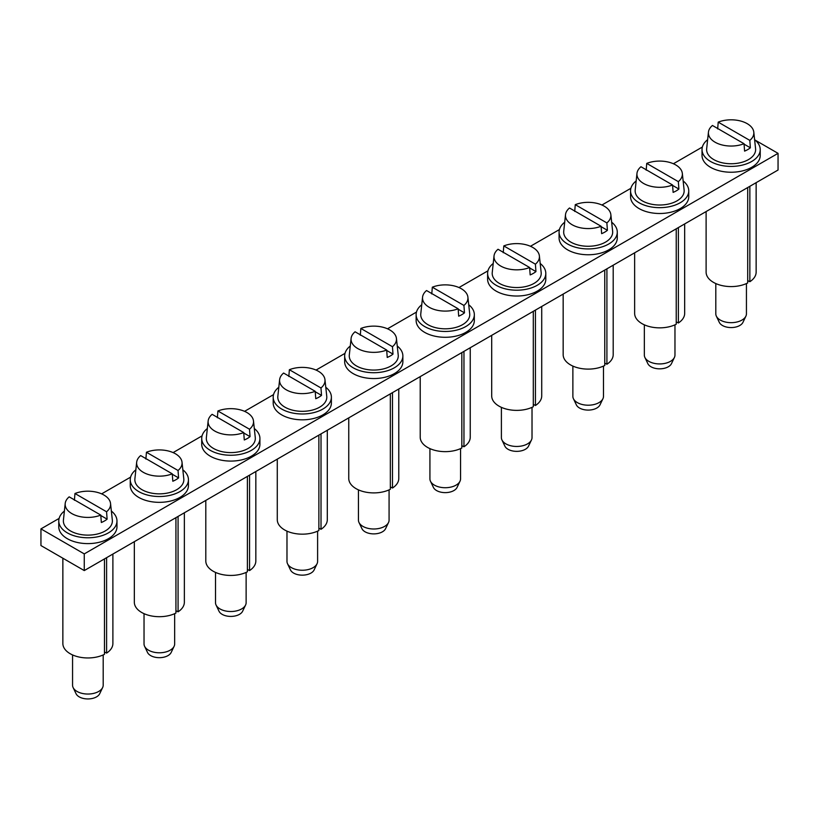 <?xml version="1.0" encoding="UTF-8"?>
<svg xmlns="http://www.w3.org/2000/svg" width="819" height="819" viewBox="0 0 819 819"><rect width="100%" height="100%" fill="white"/><g stroke="black" fill="none" stroke-linecap="round" stroke-linejoin="round"><path stroke-width="1.23" d="M62.858 558.22L62.858 643.519A25.01 14.445 180 0 0 77.61 656.684A25.01 14.445 180 0 0 104.463 654.33L104.463 558.916M106.603 557.678L106.603 653.091L104.463 651.996M112.889 554.053L112.889 643.519A25.01 14.445 180 0 1 106.603 653.091M72.563 654.934L72.563 685.196A15.315 8.845 0 0 0 73.106 687.54A15.315 8.845 0 0 0 83.569 693.683A15.315 8.845 0 0 0 102.641 687.54A15.315 8.845 0 0 0 103.194 685.196L103.194 654.934M73.106 687.54L76.065 693.744A12.254 7.074 0 0 0 84.429 698.658A12.254 7.074 0 0 0 99.693 693.744L102.641 687.54M65.203 503.49L63.421 520.106A24.498 14.148 0 0 0 80.979 534.551A24.498 14.148 0 0 0 112.336 520.106L110.545 503.49A22.717 13.114 180 0 1 106.562 511.762L107.115 519.164A23.475 13.554 180 0 1 101.331 522.491L100.788 515.09A22.717 13.114 180 0 1 81.48 516.891A22.717 13.114 180 0 1 65.203 503.49A22.717 13.114 180 0 1 69.185 496.846L100.788 515.09M106.562 511.762L74.959 493.509A22.717 13.114 180 0 1 94.267 491.717A22.717 13.114 180 0 1 110.545 503.49M74.959 493.509L74.416 500.286M107.115 519.164L100.819 515.53M64.394 511.056A29.095 16.8 0 0 0 58.773 520.976L58.773 526.812A29.095 16.8 0 0 0 67.301 538.687A29.095 16.8 0 0 0 99.007 542.332A29.095 16.8 0 0 0 116.974 526.812L116.974 520.976A29.095 16.8 0 0 0 111.364 511.056M58.773 520.976A29.095 16.8 0 0 0 67.301 532.852A29.095 16.8 0 0 0 99.007 536.496A29.095 16.8 0 0 0 116.974 520.976M59.122 518.407L40.95 528.89L40.95 545.567L84.265 570.577L778.05 170.024L778.05 153.348L755.169 140.141M84.265 570.577L84.265 553.9L778.05 153.348M40.95 528.89L84.265 553.9M702.374 147.031L673.402 163.749M630.896 188.288L601.924 205.016M559.428 229.555L530.456 246.284M487.95 270.823L458.988 287.541M416.482 312.08L387.51 328.808M345.014 353.347L316.042 370.075M273.536 394.615L244.574 411.333M202.068 435.872L173.096 452.6M130.59 477.139L101.628 493.867M144.031 613.677L144.031 643.939A15.315 8.845 0 0 0 144.584 646.283A15.315 8.845 0 0 0 155.037 652.426A15.315 8.845 0 0 0 174.119 646.283A15.315 8.845 0 0 0 174.662 643.939L174.662 613.677M144.584 646.283L147.533 652.477A12.254 7.074 0 0 0 155.897 657.391A12.254 7.074 0 0 0 171.161 652.477L174.119 646.283M136.671 462.233L134.889 478.839A24.498 14.148 0 0 0 152.447 493.284A24.498 14.148 0 0 0 183.804 478.839L182.023 462.233A22.717 13.114 180 0 1 178.04 470.495L178.583 477.897A23.475 13.554 180 0 1 172.809 481.234L172.266 473.832A22.717 13.114 180 0 1 152.948 475.624A22.717 13.114 180 0 1 136.671 462.233A22.717 13.114 180 0 1 140.663 455.579L172.266 473.832M178.04 470.495L146.437 452.252A22.717 13.114 180 0 1 165.745 450.45A22.717 13.114 180 0 1 182.023 462.233M146.437 452.252L145.884 459.019M178.583 477.897L172.297 474.262M135.862 469.799A29.095 16.8 0 0 0 130.252 479.709L130.252 485.544A29.095 16.8 0 0 0 138.769 497.42A29.095 16.8 0 0 0 170.485 501.064A29.095 16.8 0 0 0 188.442 485.544L188.442 479.709A29.095 16.8 0 0 0 182.832 469.799M130.252 479.709A29.095 16.8 0 0 0 138.769 491.595A29.095 16.8 0 0 0 170.485 495.229A29.095 16.8 0 0 0 188.442 479.709M215.51 572.409L215.51 602.671A15.315 8.845 0 0 0 216.052 605.016A15.315 8.845 0 0 0 226.505 611.158A15.315 8.845 0 0 0 245.587 605.016A15.315 8.845 0 0 0 246.13 602.671L246.13 572.409M216.052 605.016L219.011 611.22A12.254 7.074 0 0 0 227.375 616.134A12.254 7.074 0 0 0 242.629 611.22L245.587 605.016M208.149 420.966L206.368 437.571A24.498 14.148 0 0 0 223.925 452.027A24.498 14.148 0 0 0 255.272 437.571L253.491 420.966A22.717 13.114 180 0 1 249.508 429.228L250.051 436.629A23.475 13.554 180 0 1 244.277 439.967L243.734 432.565A22.717 13.114 180 0 1 224.426 434.357A22.717 13.114 180 0 1 208.149 420.966A22.717 13.114 180 0 1 212.131 414.322L243.734 432.565M249.508 429.228L217.905 410.984A22.717 13.114 180 0 1 237.213 409.193A22.717 13.114 180 0 1 253.491 420.966M217.905 410.984L217.363 417.751M250.051 436.629L243.765 433.005M207.33 428.532A29.095 16.8 0 0 0 201.72 438.452L201.72 444.277A29.095 16.8 0 0 0 210.248 456.163A29.095 16.8 0 0 0 241.953 459.807A29.095 16.8 0 0 0 259.92 444.277L259.92 438.452A29.095 16.8 0 0 0 254.31 428.532M201.72 438.452A29.095 16.8 0 0 0 210.248 450.327A29.095 16.8 0 0 0 241.953 453.972A29.095 16.8 0 0 0 259.92 438.452M286.978 531.142L286.978 561.404A15.315 8.845 0 0 0 287.53 563.748A15.315 8.845 0 0 0 297.983 569.891A15.315 8.845 0 0 0 317.055 563.748A15.315 8.845 0 0 0 317.608 561.404L317.608 531.142M287.53 563.748L290.479 569.952A12.254 7.074 0 0 0 298.843 574.866A12.254 7.074 0 0 0 314.107 569.952L317.055 563.748M279.617 379.699L277.836 396.314A24.498 14.148 0 0 0 295.393 410.759A24.498 14.148 0 0 0 326.75 396.314L324.969 379.699A22.717 13.114 180 0 1 320.976 387.971L321.529 395.372A23.475 13.554 180 0 1 315.755 398.699L315.202 391.298A22.717 13.114 180 0 1 295.894 393.1A22.717 13.114 180 0 1 279.617 379.699A22.717 13.114 180 0 1 283.599 373.054L315.202 391.298M320.976 387.971L289.373 369.717A22.717 13.114 180 0 1 308.691 367.926A22.717 13.114 180 0 1 324.969 379.699M289.373 369.717L288.831 376.494M321.529 395.372L315.233 391.738M278.808 387.264A29.095 16.8 0 0 0 273.198 397.184L273.198 403.02A29.095 16.8 0 0 0 281.716 414.895A29.095 16.8 0 0 0 313.431 418.54A29.095 16.8 0 0 0 331.388 403.02L331.388 397.184A29.095 16.8 0 0 0 325.778 387.264M273.198 397.184A29.095 16.8 0 0 0 281.716 409.06A29.095 16.8 0 0 0 313.431 412.704A29.095 16.8 0 0 0 331.388 397.184M358.446 489.885L358.446 520.147A15.315 8.845 0 0 0 358.998 522.491A15.315 8.845 0 0 0 369.451 528.634A15.315 8.845 0 0 0 388.534 522.491A15.315 8.845 0 0 0 389.076 520.147L389.076 489.885M358.998 522.491L361.947 528.685A12.254 7.074 0 0 0 370.311 533.599A12.254 7.074 0 0 0 385.575 528.685L388.534 522.491M351.095 338.431L349.303 355.047A24.498 14.148 0 0 0 366.861 369.492A24.498 14.148 0 0 0 398.218 355.047L396.437 338.431A22.717 13.114 180 0 1 392.455 346.703L392.997 354.105A23.475 13.554 180 0 1 387.223 357.442L386.681 350.041A22.717 13.114 180 0 1 367.373 351.832A22.717 13.114 180 0 1 351.095 338.431A22.717 13.114 180 0 1 355.077 331.787L386.681 350.041M392.455 346.703L360.851 328.46A22.717 13.114 180 0 1 380.159 326.658A22.717 13.114 180 0 1 396.437 338.431M360.851 328.46L360.309 335.227M392.997 354.105L386.711 350.471M350.276 346.007A29.095 16.8 0 0 0 344.666 355.917L344.666 361.752A29.095 16.8 0 0 0 353.194 373.628A29.095 16.8 0 0 0 384.899 377.272A29.095 16.8 0 0 0 402.866 361.752L402.866 355.917A29.095 16.8 0 0 0 397.246 346.007M344.666 355.917A29.095 16.8 0 0 0 353.194 367.803A29.095 16.8 0 0 0 384.899 371.437A29.095 16.8 0 0 0 402.866 355.917M429.924 448.617L429.924 478.88A15.315 8.845 0 0 0 430.466 481.224A15.315 8.845 0 0 0 440.929 487.366A15.315 8.845 0 0 0 460.002 481.224A15.315 8.845 0 0 0 460.554 478.88L460.554 448.617M430.466 481.224L433.425 487.428A12.254 7.074 0 0 0 441.789 492.342A12.254 7.074 0 0 0 457.053 487.428L460.002 481.224M422.563 297.174L420.782 313.779A24.498 14.148 0 0 0 438.339 328.235A24.498 14.148 0 0 0 469.696 313.779L467.905 297.174A22.717 13.114 180 0 1 463.923 305.436L464.475 312.838A23.475 13.554 180 0 1 458.691 316.175L458.149 308.773A22.717 13.114 180 0 1 438.841 310.565A22.717 13.114 180 0 1 422.563 297.174A22.717 13.114 180 0 1 426.545 290.53L458.149 308.773M463.923 305.436L432.319 287.193A22.717 13.114 180 0 1 451.627 285.401A22.717 13.114 180 0 1 467.905 297.174M432.319 287.193L431.777 293.96M464.475 312.838L458.179 309.213M421.754 304.74A29.095 16.8 0 0 0 416.134 314.66L416.134 320.485A29.095 16.8 0 0 0 424.662 332.371A29.095 16.8 0 0 0 456.367 336.015A29.095 16.8 0 0 0 474.334 320.485L474.334 314.66A29.095 16.8 0 0 0 468.724 304.74M416.134 314.66A29.095 16.8 0 0 0 424.662 326.535A29.095 16.8 0 0 0 456.367 330.18A29.095 16.8 0 0 0 474.334 314.66M501.392 407.35L501.392 437.612A15.315 8.845 0 0 0 501.945 439.957A15.315 8.845 0 0 0 512.397 446.099A15.315 8.845 0 0 0 531.47 439.957A15.315 8.845 0 0 0 532.022 437.612L532.022 407.35M501.945 439.957L504.893 446.16A12.254 7.074 0 0 0 513.257 451.074A12.254 7.074 0 0 0 528.521 446.16L531.47 439.957M494.031 255.907L492.25 272.512A24.498 14.148 0 0 0 509.807 286.967A24.498 14.148 0 0 0 541.164 272.512L539.383 255.907A22.717 13.114 180 0 1 535.401 264.179L535.943 271.58A23.475 13.554 180 0 1 530.169 274.908L529.627 267.506A22.717 13.114 180 0 1 510.309 269.308A22.717 13.114 180 0 1 494.031 255.907A22.717 13.114 180 0 1 498.024 249.263L529.627 267.506M535.401 264.179L503.798 245.925A22.717 13.114 180 0 1 523.106 244.134A22.717 13.114 180 0 1 539.383 255.907M503.798 245.925L503.245 252.702M535.943 271.58L529.658 267.946M493.222 263.472A29.095 16.8 0 0 0 487.612 273.392L487.612 279.228A29.095 16.8 0 0 0 496.13 291.103A29.095 16.8 0 0 0 527.846 294.748A29.095 16.8 0 0 0 545.802 279.228L545.802 273.392A29.095 16.8 0 0 0 540.192 263.472M487.612 273.392A29.095 16.8 0 0 0 496.13 285.268A29.095 16.8 0 0 0 527.846 288.912A29.095 16.8 0 0 0 545.802 273.392M572.87 366.093L572.87 396.355A15.315 8.845 0 0 0 573.413 398.699A15.315 8.845 0 0 0 583.865 404.842A15.315 8.845 0 0 0 602.948 398.699A15.315 8.845 0 0 0 603.49 396.355L603.49 366.093M573.413 398.699L576.371 404.893A12.254 7.074 0 0 0 584.735 409.807A12.254 7.074 0 0 0 599.989 404.893L602.948 398.699M565.509 214.639L563.728 231.255A24.498 14.148 0 0 0 581.285 245.7A24.498 14.148 0 0 0 612.632 231.255L610.851 214.639A22.717 13.114 180 0 1 606.869 222.911L607.411 230.313A23.475 13.554 180 0 1 601.637 233.65L601.095 226.249A22.717 13.114 180 0 1 581.787 228.04A22.717 13.114 180 0 1 565.509 214.639A22.717 13.114 180 0 1 569.492 207.995L601.095 226.249M606.869 222.911L575.266 204.668A22.717 13.114 180 0 1 594.574 202.866A22.717 13.114 180 0 1 610.851 214.639M575.266 204.668L574.723 211.435M607.411 230.313L601.126 226.679M564.69 222.215A29.095 16.8 0 0 0 559.08 232.125L559.08 237.96A29.095 16.8 0 0 0 567.608 249.836A29.095 16.8 0 0 0 599.313 253.48A29.095 16.8 0 0 0 617.28 237.96L617.28 232.125A29.095 16.8 0 0 0 611.67 222.215M559.08 232.125A29.095 16.8 0 0 0 567.608 244.011A29.095 16.8 0 0 0 599.313 247.645A29.095 16.8 0 0 0 617.28 232.125M644.338 324.826L644.338 355.088A15.315 8.845 0 0 0 644.881 357.432A15.315 8.845 0 0 0 655.343 363.575A15.315 8.845 0 0 0 674.416 357.432A15.315 8.845 0 0 0 674.969 355.088L674.969 324.826M644.881 357.432L647.839 363.636A12.254 7.074 0 0 0 656.203 368.55A12.254 7.074 0 0 0 671.467 363.636L674.416 357.432M636.977 173.382L635.196 189.988A24.498 14.148 0 0 0 652.753 204.443A24.498 14.148 0 0 0 684.111 189.988L682.329 173.382A22.717 13.114 180 0 1 678.337 181.644L678.89 189.046A23.475 13.554 180 0 1 673.116 192.383L672.563 184.981A22.717 13.114 180 0 1 653.255 186.773A22.717 13.114 180 0 1 636.977 173.382A22.717 13.114 180 0 1 640.96 166.738L672.563 184.981M678.337 181.644L646.734 163.401A22.717 13.114 180 0 1 666.052 161.609A22.717 13.114 180 0 1 682.329 173.382M646.734 163.401L646.191 170.168M678.89 189.046L672.594 185.422M636.168 180.948A29.095 16.8 0 0 0 630.558 190.868L630.558 196.693A29.095 16.8 0 0 0 639.076 208.579A29.095 16.8 0 0 0 670.792 212.223A29.095 16.8 0 0 0 688.748 196.693L688.748 190.868A29.095 16.8 0 0 0 683.138 180.948M630.558 190.868A29.095 16.8 0 0 0 639.076 202.743A29.095 16.8 0 0 0 670.792 206.388A29.095 16.8 0 0 0 688.748 190.868M715.806 283.558L715.806 313.82A15.315 8.845 0 0 0 716.359 316.165A15.315 8.845 0 0 0 726.811 322.307A15.315 8.845 0 0 0 745.894 316.165A15.315 8.845 0 0 0 746.437 313.82L746.437 283.558M716.359 316.165L719.307 322.369A12.254 7.074 0 0 0 727.671 327.283A12.254 7.074 0 0 0 742.935 322.369L745.894 316.165M708.455 132.115L706.664 148.72A24.498 14.148 0 0 0 724.221 163.176A24.498 14.148 0 0 0 755.579 148.72L753.797 132.115A22.717 13.114 180 0 1 749.815 140.387L750.358 147.789A23.475 13.554 180 0 1 744.584 151.116L744.041 143.714A22.717 13.114 180 0 1 724.733 145.516A22.717 13.114 180 0 1 708.455 132.115A22.717 13.114 180 0 1 712.438 125.471L744.041 143.714M749.815 140.387L718.212 122.133A22.717 13.114 180 0 1 737.52 120.342A22.717 13.114 180 0 1 753.797 132.115M718.212 122.133L717.669 128.911M750.358 147.789L744.072 144.154M707.636 139.68A29.095 16.8 0 0 0 702.026 149.601L702.026 155.436A29.095 16.8 0 0 0 710.544 167.311A29.095 16.8 0 0 0 742.26 170.956A29.095 16.8 0 0 0 760.227 155.436L760.227 149.601A29.095 16.8 0 0 0 754.606 139.68M702.026 149.601A29.095 16.8 0 0 0 710.544 161.476A29.095 16.8 0 0 0 742.26 165.121A29.095 16.8 0 0 0 760.227 149.601M134.336 541.666L134.336 602.252A25.01 14.445 180 0 0 149.078 615.417A25.01 14.445 180 0 0 175.931 613.062L175.931 517.649M178.071 516.41L178.071 611.824L175.931 610.728M184.357 512.786L184.357 602.252A25.01 14.445 180 0 1 178.071 611.824M205.804 500.409L205.804 560.984A25.01 14.445 180 0 0 220.546 574.16A25.01 14.445 180 0 0 247.399 571.805L247.399 476.392M249.549 475.153L249.549 570.567L247.399 569.471M255.835 471.519L255.835 560.984A25.01 14.445 180 0 1 249.549 570.567M277.283 459.142L277.283 519.727A25.01 14.445 180 0 0 292.025 532.893A25.01 14.445 180 0 0 318.878 530.538L318.878 435.124M321.017 433.886L321.017 529.299L318.878 528.204M327.303 430.262L327.303 519.727A25.01 14.445 180 0 1 321.017 529.299M348.751 417.874L348.751 478.46A25.01 14.445 180 0 0 363.493 491.625A25.01 14.445 180 0 0 390.346 489.271L390.346 393.857M392.496 392.618L392.496 488.032L390.346 486.936M398.781 388.994L398.781 478.46A25.01 14.445 180 0 1 392.496 488.032M420.219 376.617L420.219 437.192A25.01 14.445 180 0 0 434.971 450.368A25.01 14.445 180 0 0 461.824 448.013L461.824 352.6M463.963 351.361L463.963 446.775L461.824 445.679M470.249 347.727L470.249 437.192A25.01 14.445 180 0 1 463.963 446.775M491.697 335.35L491.697 395.935A25.01 14.445 180 0 0 506.439 409.101A25.01 14.445 180 0 0 533.292 406.746L533.292 311.333M535.431 310.094L535.431 405.507L533.292 404.412M541.717 306.47L541.717 395.935A25.01 14.445 180 0 1 535.431 405.507M563.165 294.082L563.165 354.668A25.01 14.445 180 0 0 577.907 367.833A25.01 14.445 180 0 0 604.76 365.479L604.76 270.065M606.91 268.827L606.91 364.24L604.76 363.145M613.196 265.202L613.196 354.668A25.01 14.445 180 0 1 606.91 364.24M634.643 252.825L634.643 313.401A25.01 14.445 180 0 0 649.385 326.576A25.01 14.445 180 0 0 676.238 324.222L676.238 228.808M678.378 227.569L678.378 322.983L676.238 321.887M684.664 223.935L684.664 313.401A25.01 14.445 180 0 1 678.378 322.983M706.111 211.558L706.111 272.143A25.01 14.445 180 0 0 720.853 285.309A25.01 14.445 180 0 0 747.706 282.954L747.706 187.541M749.856 186.302L749.856 281.716L747.706 280.62M756.142 182.678L756.142 272.143A25.01 14.445 180 0 1 749.856 281.716"/></g></svg>
